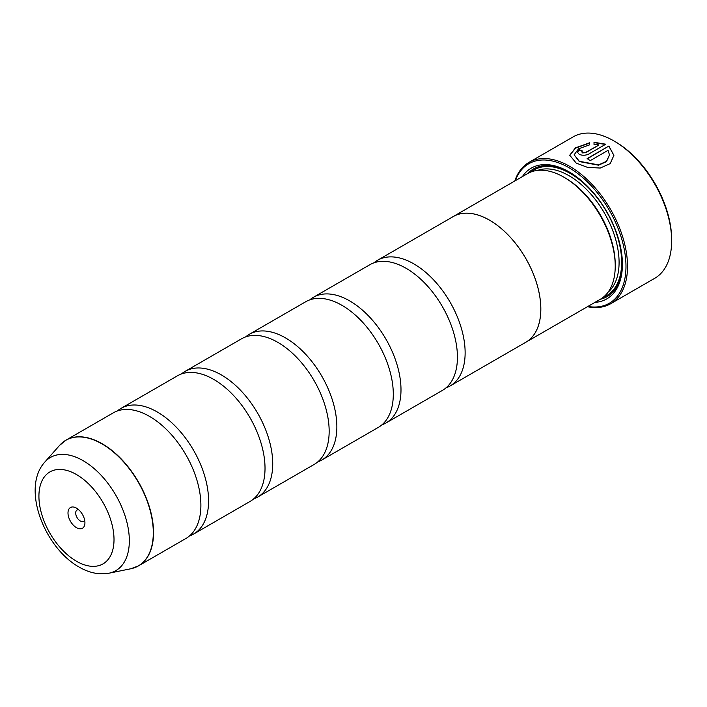 <?xml version="1.0" encoding="UTF-8"?>
<svg xmlns="http://www.w3.org/2000/svg" width="707" height="707" viewBox="0 0 707 707"><rect width="100%" height="100%" fill="white"/><g stroke="black" fill="none" stroke-linecap="round" stroke-linejoin="round"><path stroke-width="1.06" d="M117.353 410.97A72.565 41.89 60 0 1 120.994 408.39A72.565 41.89 60 0 1 157.281 411.987A72.565 41.89 60 0 1 204.677 475.926A72.565 41.89 60 0 1 193.559 534.077A72.565 41.89 60 0 1 189.503 535.941M181.487 373.941A72.565 41.89 60 0 1 185.137 371.361A72.565 41.89 60 0 1 221.415 374.957A72.565 41.89 60 0 1 268.819 438.897A72.565 41.89 60 0 1 257.693 497.048A72.565 41.89 60 0 1 253.645 498.912M245.629 336.912A72.565 41.89 60 0 1 249.271 334.331A72.565 41.89 60 0 1 285.548 337.928A72.565 41.89 60 0 1 332.953 401.868A72.565 41.89 60 0 1 321.826 460.018A72.565 41.89 60 0 1 317.779 461.883M309.763 299.883A72.565 41.89 60 0 1 313.404 297.302A72.565 41.89 60 0 1 349.682 300.899A72.565 41.89 60 0 1 397.087 364.839A72.565 41.89 60 0 1 385.969 422.989A72.565 41.89 60 0 1 381.913 424.854M373.897 262.854A72.565 41.89 60 0 1 377.538 260.273A72.565 41.89 60 0 1 413.825 263.87A72.565 41.89 60 0 1 461.229 327.809A72.565 41.89 60 0 1 450.103 385.96A72.565 41.89 60 0 1 446.046 387.825M569.727 155.372L575.525 148.125L589.603 143.07M587.376 158.757L608.913 146.022L587.128 158.598A81.632 47.13 60 0 1 590.248 160.622L608.073 150.326L609.478 154.904L606.509 161.311L598.564 164.899L579.316 161.276L574.146 154.789L579.316 161.567L598.564 165.199L606.509 161.611L609.478 154.992M574.146 154.789L578.547 148.815L589.603 144.855L589.603 142.779L575.427 147.896L569.727 155.222L576.196 163.078L587.526 167.382L600.243 168.045L610.185 163.617L613.897 155.363L608.913 146.022M608.913 146.322L613.888 155.425M581.79 151.855L582.444 152.906L585.564 152.747L598.705 145.156L585.564 152.447L582.444 152.606L581.79 151.855L582.444 151.015A81.632 47.13 -120 0 0 579.316 149.787L577.38 152.217L579.316 154.409C582.427 155.628 585.555 155.513 588.684 154.073L605.784 144.201L594.021 142.293L594.021 144.484L598.705 144.855M615.214 141.674L613.932 140.932L615.214 141.674A79.82 46.088 60 0 1 671.65 239.434L671.65 240.91A81.632 47.13 -120 0 0 613.932 140.932A81.632 47.13 -120 0 0 613.923 140.932A81.632 47.13 -120 0 0 573.112 136.893L528.986 162.371A81.632 47.13 60 0 1 569.798 166.41A81.632 47.13 60 0 1 623.132 238.347A81.632 47.13 60 0 1 610.618 303.763A81.632 47.13 60 0 1 587.437 306.714M610.618 303.763L654.744 278.284A81.632 47.13 -120 0 0 671.65 240.91M76.462 508.112A11.975 6.911 -120 0 0 67.996 512.999A11.975 6.911 -120 0 0 76.462 527.661A11.975 6.911 -120 0 0 84.928 522.773A11.975 6.911 -120 0 0 76.462 508.112L76.462 508.112M78.689 509.738A6.531 3.774 -120 0 0 77.045 510.012A6.531 3.774 -120 0 0 76.047 515.244A6.531 3.774 -120 0 0 80.315 520.997A6.531 3.774 -120 0 0 83.576 521.324A6.531 3.774 -120 0 0 84.637 520.043M587.888 306.449A80.545 46.503 -120 0 0 625.174 254.873A80.545 46.503 -120 0 0 569.029 167.745A80.545 46.503 -120 0 0 515.288 180.709M377.538 260.273L453.222 216.581A72.565 41.89 60 0 1 489.5 220.177A72.565 41.89 60 0 1 536.905 284.117A72.565 41.89 60 0 1 525.787 342.268L600.199 299.344A72.6 41.916 -120 0 0 615.231 266.106L615.231 264.63A70.788 40.865 -120 0 0 565.185 177.934L563.903 177.192A72.6 41.916 -120 0 0 527.599 173.595L453.205 216.554A72.6 41.916 60 0 1 489.5 220.151A72.6 41.916 60 0 1 536.931 284.117A72.6 41.916 60 0 1 525.805 342.294A72.6 41.916 60 0 1 524.638 342.93M615.231 266.106A72.6 41.916 -120 0 0 563.903 177.192L565.185 177.934M594.967 302.366A75.499 43.587 -120 0 0 622.416 264.33A75.499 43.587 -120 0 0 569.029 171.863L569.029 171.863A75.499 43.587 -120 0 0 522.367 176.617M569.674 172.243A73.687 42.544 -120 0 0 527.705 173.542M62.631 442.476A72.565 41.89 60 0 1 65.945 440.178L113.297 412.835A72.565 41.89 60 0 1 149.584 416.432A72.565 41.89 60 0 1 160.719 424.271A72.565 41.89 60 0 1 199.666 491.736A72.565 41.89 60 0 1 185.861 538.513L138.501 565.856A72.565 41.89 60 0 1 134.86 567.58M120.994 408.39L177.439 375.806A72.565 41.89 60 0 1 213.717 379.403A72.565 41.89 60 0 1 224.853 387.242A72.565 41.89 60 0 1 263.799 454.707A72.565 41.89 60 0 1 249.995 501.484L193.559 534.077M185.137 371.361L241.573 338.777A72.565 41.89 60 0 1 277.851 342.374A72.565 41.89 60 0 1 288.986 350.212A72.565 41.89 60 0 1 327.942 417.678A72.565 41.89 60 0 1 314.138 464.455L257.693 497.048M249.271 334.331L305.707 301.748A72.565 41.89 60 0 1 341.994 305.344A72.565 41.89 60 0 1 353.129 313.183A72.565 41.89 60 0 1 392.076 380.649A72.565 41.89 60 0 1 378.272 427.426L321.826 460.018M313.404 297.302L369.849 264.718A72.565 41.89 60 0 1 406.127 268.315A72.565 41.89 60 0 1 417.263 276.154A72.565 41.89 60 0 1 456.209 343.62A72.565 41.89 60 0 1 442.405 390.405L385.969 422.989M452.073 217.243A72.6 41.916 60 0 1 453.205 216.554M600.305 299.282A73.687 42.544 -120 0 0 622.416 263.587M514.837 180.965A81.632 47.13 60 0 1 528.986 162.371M594.021 142.593L605.784 144.502M577.38 152.359L579.316 149.787M579.316 150.087A81.632 47.13 60 0 1 582.17 151.201M59.547 445.428L65.945 440.178A72.565 41.89 60 0 1 102.223 443.775A72.565 41.89 60 0 1 149.628 507.714A72.565 41.89 60 0 1 138.501 565.856L130.76 568.773A72.521 41.872 -120 0 0 151.051 514.086A72.521 41.872 -120 0 0 102.02 443.916A72.521 41.872 -120 0 0 59.547 445.428L44.841 462.042A65.362 37.736 60 0 1 83.117 460.681A65.362 37.736 60 0 1 127.313 523.922A65.362 37.736 60 0 1 109.019 573.2L99.174 573.748C92.334 573.103 85.644 570.876 79.096 567.058C44.479 547.739 21.016 488.148 44.841 462.042M607.993 292.283A70.788 40.865 -120 0 0 614.189 234.644A70.788 40.865 -120 0 0 569.029 175.716A70.788 40.865 -120 0 0 537.612 170.378M603.265 297.24A72.6 41.916 -120 0 0 618.563 240.38A72.6 41.916 -120 0 0 570.31 173.489A72.6 41.916 -120 0 0 530.948 171.995M76.462 561.243A53.096 30.657 -120 0 0 114.013 539.565A53.096 30.657 -120 0 0 76.462 474.538A53.096 30.657 -120 0 0 38.92 496.208A53.096 30.657 -120 0 0 76.462 561.243M109.019 573.2L130.76 568.773M450.103 385.96L525.787 342.268"/></g></svg>

